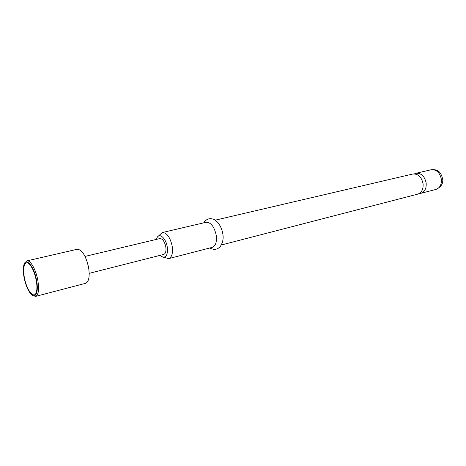 <?xml version="1.0" encoding="UTF-8"?>
<svg xmlns="http://www.w3.org/2000/svg" width="466" height="466" viewBox="0 0 466 466"><rect width="100%" height="100%" fill="white"/><g stroke="black" fill="none" stroke-linecap="round" stroke-linejoin="round"><path stroke-width="0.7" d="M215.193 220.179L412.812 174.022C418.107 173.655 421.532 176.905 423.081 183.785C423.437 189.254 421.666 192.703 417.763 194.13L221.303 245M36.173 280.031C34.799 273.385 32.742 268.329 30.005 264.869C25.234 258.927 22.112 266.657 24.43 277.8C26.737 290.901 34.828 300.32 36.54 291.407C37.152 288.46 37.03 284.662 36.173 280.031M419.243 193.518L420.839 193.332C424.747 191.91 426.524 188.468 426.169 183.016C424.625 176.165 421.206 172.927 415.905 173.3L414.408 173.87M160.333 255.286L162.005 256.714C166.222 258.135 167.97 254.855 167.242 246.887C165.995 238.534 159.733 232.691 157.234 237.34L156.419 239.378M158.329 236.157L162.314 232.534C166.805 232.61 170.096 237.112 172.181 246.054C173.078 253.067 171.931 257.255 168.733 258.613L163.525 257.255M168.733 258.613L212.315 247.33C215.7 245.937 216.993 241.871 216.207 235.126C214.214 226.552 210.865 222.27 206.153 222.294L162.314 232.534M32.87 295.537L35.602 296.393L85.593 283.316C88.936 281.755 89.926 276.42 88.563 267.303C85.808 255.613 82.022 249.601 77.21 249.258L26.859 260.884L24.838 262.917M35.602 296.393C38.579 294.902 39.295 289.415 37.752 279.932C35.824 269.365 30.255 259.766 26.859 260.884M24.11 277.736C25.595 284.837 27.814 290.207 30.773 293.842C35.538 299.65 38.94 292.042 36.511 280.095C34.001 265.935 25.519 256.498 23.766 265.393C23.05 268.573 23.166 272.686 24.11 277.736M85.033 256.411L159.826 238.569C162.547 238.615 164.539 241.353 165.803 246.788C166.356 251.052 165.669 253.597 163.735 254.424L89.204 273.35M431.126 169.746C434.405 169.426 436.776 169.915 438.238 171.197C440.038 172.082 441.5 174.604 442.63 178.769C443.44 183.388 441.22 186.936 435.972 189.412C439.892 187.99 441.692 184.606 441.36 179.247C439.852 172.519 436.438 169.35 431.126 169.746L415.905 173.3M435.972 189.412L420.839 193.332M203.648 222.876C206.001 219.375 208.949 218.071 212.49 218.962C215.758 219.282 221.449 225.224 222.783 233.705C223.715 238.382 222.847 242.687 220.168 246.625C217.342 249.712 213.894 250.166 209.828 247.97"/></g></svg>
